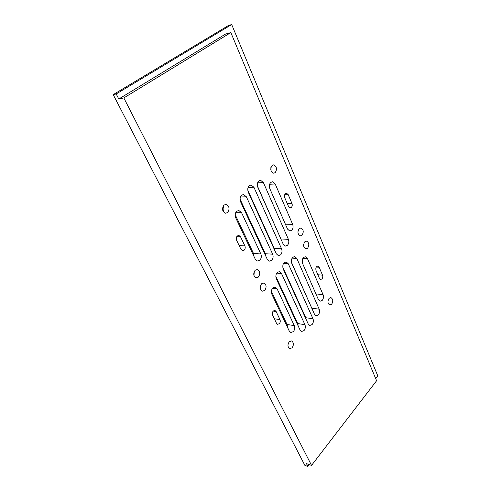 <?xml version="1.0" encoding="UTF-8"?>
<svg xmlns="http://www.w3.org/2000/svg" width="491" height="491" viewBox="0 0 491 491"><rect width="100%" height="100%" fill="white"/><g stroke="black" fill="none" stroke-linecap="round" stroke-linejoin="round"><path stroke-width="0.74" d="M223.135 206.14C224.105 207.945 224.129 209.749 223.209 211.566M270.885 167.48L271.106 170.966M260.746 284.933L260.334 288.733M254.313 271.376L253.945 275.519M303.622 244.506L303.585 245.267M298.012 231.034L297.969 232.685M288.223 343.596L287.959 345.044M267.245 259.26L269.369 261.144L271.652 260.377C273.174 258.61 273.505 256.535 272.646 254.154L246.39 196.811L243.604 194.546C240.48 195.234 239.467 197.621 240.553 201.709L267.245 259.26M288.536 206.533L290.12 207.914L291.31 207.478C292.28 206.398 292.495 205.054 291.949 203.458L288.211 194.675L286.548 193.251C284.719 193.693 284.123 195.185 284.755 197.732L288.536 206.533M287.53 229.082L289.751 231.052L291.685 230.359C293.133 228.696 293.446 226.682 292.642 224.319L275.205 184.002L272.523 181.768C269.719 182.468 268.81 184.751 269.805 188.612L287.53 229.082M283.209 244.162L285.351 246.077L287.413 245.353C288.874 243.653 289.193 241.627 288.377 239.277L263.385 182.566L260.604 180.289C257.707 181.001 256.775 183.321 257.806 187.243L283.209 244.162M255.246 259.125L257.425 261.034L259.8 260.261C261.378 258.462 261.715 256.351 260.825 253.933L241.578 212.707L238.896 210.51C235.649 211.148 234.575 213.56 235.674 217.746L255.246 259.125M240.983 249.36L242.542 250.692L244.156 250.183C245.255 248.968 245.488 247.532 244.862 245.868L240.547 236.803L238.896 235.422C236.65 235.797 235.895 237.417 236.619 240.277L240.983 249.36M319.414 278.372L320.586 279.483L321.924 278.986C322.802 277.869 322.992 276.586 322.513 275.138L319.156 267.27L317.929 266.116C316.112 266.46 315.474 267.92 316.026 270.486L319.414 278.372M318.432 299.663L320.077 301.241L322.188 300.449C323.501 298.743 323.796 296.822 323.072 294.68L307.452 258.573L305.5 256.775C302.683 257.309 301.707 259.536 302.579 263.446L318.432 299.663M275.199 172.666C277.317 169.088 276.764 166.492 273.542 164.884L272.088 165.424C269.958 168.984 270.492 171.58 273.696 173.213L275.199 172.666M302.026 235.22C303.935 231.967 303.555 229.555 300.897 227.99L299.197 228.616C297.282 231.85 297.644 234.262 300.289 235.852L302.026 235.22M307.611 248.225C309.471 245.034 309.121 242.664 306.574 241.112L304.831 241.756C302.959 244.929 303.297 247.304 305.832 248.882L307.611 248.225M331.646 304.267C333.321 301.314 333.094 299.099 330.965 297.626L329.105 298.338C327.423 301.278 327.638 303.499 329.756 304.991L331.646 304.267M292.133 347.824C293.937 344.835 293.765 342.54 291.611 340.944L289.242 341.767C287.419 344.737 287.579 347.033 289.721 348.653L292.133 347.824M264.747 290.433C266.773 287.198 266.478 284.737 263.857 283.037L261.574 283.786C259.53 286.996 259.813 289.463 262.415 291.188L264.747 290.433M258.364 277.065C260.451 273.769 260.12 271.265 257.376 269.547L255.13 270.277C253.031 273.548 253.344 276.059 256.069 277.802L258.364 277.065M227.591 212.572C229.941 208.914 229.414 206.202 226.007 204.434L224.013 205.078C221.65 208.7 222.159 211.418 225.535 213.229L227.591 212.572M314.486 314.258L316.063 315.787L318.285 314.964C319.604 313.221 319.905 311.288 319.168 309.158L296.816 258.432L294.803 256.603C291.893 257.137 290.887 259.395 291.783 263.385L314.486 314.258M308.213 323.962L309.753 325.459L312.08 324.612C313.43 322.839 313.724 320.887 312.982 318.751L288.303 263.808L286.29 261.985C283.27 262.501 282.227 264.796 283.147 268.859L308.213 323.962M300.044 329.989L301.584 331.474L304.009 330.615C305.39 328.804 305.697 326.828 304.929 324.674L281.503 273.505L279.514 271.707C276.396 272.204 275.31 274.524 276.249 278.673L300.044 329.989M289.248 331.02L290.813 332.517L293.342 331.646C294.766 329.805 295.079 327.798 294.281 325.613L277.133 288.868L275.23 287.137C272.02 287.591 270.879 289.935 271.824 294.17L289.248 331.02M276.476 323.25L277.581 324.287L279.318 323.71C280.306 322.464 280.521 321.096 279.968 319.598L276.126 311.527L274.96 310.447C272.763 310.711 271.977 312.288 272.591 315.167L276.476 323.25M276.286 253.773L278.403 255.658L280.576 254.909C282.061 253.178 282.386 251.128 281.552 248.771L253.939 187.28L251.122 184.99C248.121 185.696 247.151 188.047 248.213 192.049L276.286 253.773M118.785 99.01L225.522 34.075L230.844 32.59L376.591 380.746L311.546 465.388L123.83 97.93L118.785 99.01L116.183 93.959L231.691 24.55L377.794 375.867L375.689 378.598M309.318 464.615L307.906 466.45L304.88 465.4L113.206 94.628L116.183 93.959M312.196 309.127L312.147 308.765M306.077 319.273L306.01 318.444M298.055 325.686L298.019 324.545M287.413 327.135L287.438 325.828M231.691 24.55L228.536 25.471L113.206 94.628M311.546 465.388L306.452 463.633L307.906 466.45M123.83 97.93L230.844 32.59M247.697 189.986L274.254 248.403L274.715 250.312M271.363 291.267L287.045 324.471L287.462 327.245M275.77 276.23L297.699 323.569L298.129 325.852M282.693 266.981L305.758 317.714L306.163 319.463M291.433 262.237L312.27 309.293M235.152 214.592L253.528 253.503L254.007 256.505M257.407 185.979L281.429 240.185M240.013 199.039L265.349 253.73L265.834 256.21M253.939 187.28L248.016 187.513M281.552 248.771L274.254 248.403M279.968 319.598L274.309 318.745M276.126 311.527L273.162 311.11M294.281 325.613L287.045 324.471M277.133 288.868L272.45 288.364M304.929 324.674L297.699 323.569M281.503 273.505L276.721 273.094M312.982 318.751L305.758 317.714M288.303 263.808L283.534 263.471M319.168 309.158L311.945 308.225M296.816 258.432L292.114 258.137M323.072 294.68L315.909 293.9M307.452 258.573L302.898 258.291M322.513 275.138L317.861 274.751M319.156 267.27L316.272 267.055M240.547 236.803L236.736 236.668M244.862 245.868L239.172 245.592M241.578 212.707L235.649 212.72M260.825 253.933L253.528 253.503M263.385 182.566L257.597 182.836M288.377 239.277L281.067 239.013M275.205 184.002L269.614 184.248M292.642 224.319L285.394 224.215M288.211 194.675L284.676 194.774M291.949 203.458L287.241 203.526M246.39 196.811L240.412 196.965M272.646 254.154L265.349 253.73M273.542 164.884L273.174 164.915M300.897 227.99L300.504 227.984M306.574 241.112L306.181 241.099M330.965 297.626L330.596 297.583M291.611 340.944L291.126 340.858M263.857 283.037L263.305 282.982M257.376 269.547L256.818 269.504M226.007 204.434L225.43 204.44M251.122 184.99L250.619 185.009M274.96 310.447L274.573 310.392M275.23 287.137L274.672 287.075M279.514 271.707L278.98 271.664M286.29 261.985L285.78 261.949M294.803 256.603L294.33 256.578M305.5 256.775L305.058 256.75M238.896 235.422L238.473 235.404M238.896 210.51L238.301 210.51M260.604 180.289L260.138 180.307M272.523 181.768L272.088 181.793M243.604 194.546L243.057 194.565"/></g></svg>
